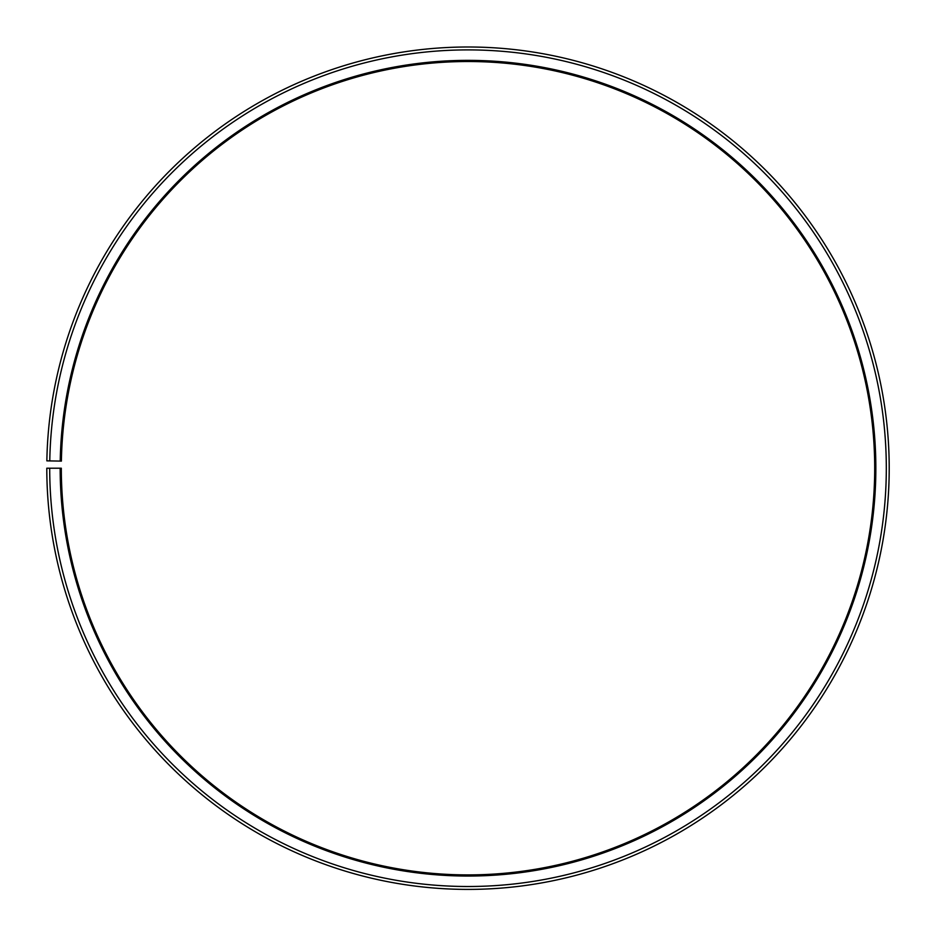 <?xml version="1.0" encoding="UTF-8"?>
<svg xmlns="http://www.w3.org/2000/svg" width="936" height="936" viewBox="0 0 936 936"><rect width="100%" height="100%" fill="white"/><g stroke="black" fill="none" stroke-linecap="round" stroke-linejoin="round"><path stroke-width="1.4" d="M61.39 461.109A406.68 406.68 0 0 1 675.429 118.392A406.68 406.68 0 0 1 669.298 821.586A406.68 406.68 0 0 1 61.32 468.211L60.161 468.211A407.85 407.85 0 0 0 669.872 822.592A407.85 407.85 0 0 0 676.026 117.398A407.85 407.85 0 0 0 60.22 461.085L61.39 461.109M49.702 468.211A418.298 418.298 0 0 0 675.043 831.671A418.298 418.298 0 0 0 681.361 108.4A418.298 418.298 0 0 0 49.772 460.91L46.858 460.851A421.212 421.212 0 0 1 682.847 105.908A421.212 421.212 0 0 1 676.482 834.198A421.212 421.212 0 0 1 46.8 468.211L60.161 468.211M49.772 460.91L60.22 461.085"/></g></svg>

